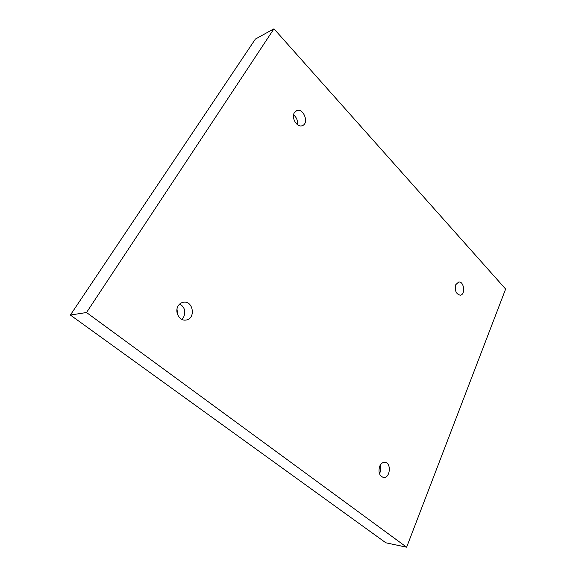 <?xml version="1.0" encoding="UTF-8"?>
<svg xmlns="http://www.w3.org/2000/svg" width="576" height="576" viewBox="0 0 576 576"><rect width="100%" height="100%" fill="white"/><g stroke="black" fill="none" stroke-linecap="round" stroke-linejoin="round"><path stroke-width="0.86" d="M273.96 28.8L505.627 289.051L406.634 547.2L86.53 312.516L273.96 28.8L255.377 39.082L70.373 315.043L86.53 312.516M455.789 284.645L458.705 282.024C464.134 281.052 465.732 294.905 460.224 295.193C456.041 294.084 454.565 290.57 455.789 284.645M294.408 112.622L296.604 110.671C303.422 107.503 309.485 123.293 302.378 125.618C297.223 128.052 290.887 117.806 294.408 112.622M178.186 305.878C179.474 303.826 181.224 302.609 183.434 302.242C193.486 300.362 195.998 319.291 185.796 320.062C179.417 321.142 174.319 311.717 178.186 305.878M379.692 466.272C380.952 463.536 382.687 462.218 384.898 462.312C391.709 462.665 390.182 478.642 383.422 477.461C379.332 475.87 378.094 472.14 379.692 466.272M70.373 315.043L385.855 542.801L406.634 547.2M177.761 315L176.99 309.197M379.426 473.616L380.03 472.421C380.981 469.973 381.06 467.546 380.261 465.149M181.822 319.342L183.593 317.246C185.998 311.602 184.73 307.174 179.777 303.962M297.382 124.646C297.9 120.686 296.633 117.418 293.58 114.854"/></g></svg>
